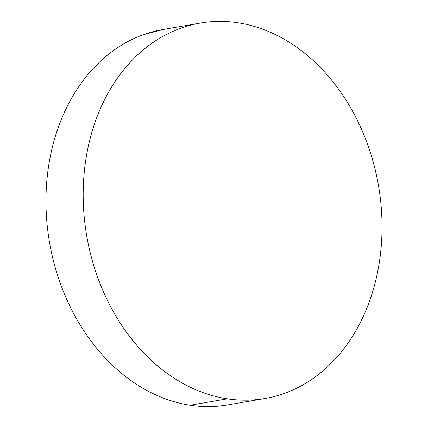 <?xml version="1.0" encoding="UTF-8"?>
<svg xmlns="http://www.w3.org/2000/svg" width="428" height="428" viewBox="0 0 428 428"><rect width="100%" height="100%" fill="white"/><g stroke="black" fill="none" stroke-linecap="round" stroke-linejoin="round"><path stroke-width="0.64" d="M200.299 23.069L163.089 29.473A190.492 148.04 80.2 0 0 46.588 218.414A190.492 148.04 80.2 0 0 190.144 405.241L227.354 398.837A190.492 148.04 -99.8 0 1 83.802 212.01A190.492 148.04 -99.8 0 1 200.299 23.069A190.492 148.04 -99.8 0 1 237.856 22.759A190.492 148.04 -99.8 0 1 381.412 209.586A190.492 148.04 -99.8 0 1 264.911 398.527A190.492 148.04 -99.8 0 1 227.354 398.837L190.144 405.241A190.492 148.04 80.2 0 0 227.701 404.931L264.354 398.623M237.856 22.759C228.054 21.272 218.307 20.999 208.623 21.946C198.94 22.893 189.502 25.038 180.311 28.387C171.12 31.736 162.351 36.22 154.005 41.842C145.659 47.46 137.902 54.11 130.722 61.787C123.548 69.464 117.09 78.019 111.355 87.456C105.62 96.894 100.719 107.032 96.648 117.871C92.576 128.705 89.415 140.036 87.162 151.854C84.91 163.673 83.615 175.753 83.267 188.101C82.925 200.448 83.54 212.823 85.113 225.219C86.691 237.62 89.195 249.808 92.625 261.786C96.059 273.765 100.355 285.299 105.518 296.395C110.681 307.486 116.603 317.929 123.296 327.709C129.984 337.494 137.308 346.439 145.274 354.534C153.235 362.634 161.677 369.733 170.606 375.838C179.53 381.937 188.769 386.923 198.319 390.796C207.869 394.664 217.547 397.345 227.354 398.837C237.16 400.324 246.903 400.597 256.586 399.65C266.269 398.703 275.712 396.558 284.904 393.209C294.09 389.86 302.858 385.377 311.204 379.754C319.55 374.136 327.308 367.486 334.487 359.809C341.667 352.132 348.119 343.577 353.854 334.14C359.59 324.702 364.49 314.564 368.562 303.725C372.633 292.891 375.795 281.565 378.047 269.742C380.299 257.924 381.594 245.843 381.942 233.495C382.284 221.148 381.669 208.773 380.096 196.377C378.523 183.976 376.019 171.789 372.585 159.81C369.15 147.831 364.854 136.297 359.691 125.201C354.528 114.11 348.606 103.672 341.913 93.887C335.226 84.102 327.901 75.162 319.941 67.062C311.98 58.962 303.532 51.863 294.608 45.759C285.679 39.66 276.44 34.673 266.89 30.8C257.34 26.932 247.662 24.252 237.856 22.759M163.646 29.377L143.096 34.791C133.911 38.14 125.142 42.623 116.796 48.246C108.45 53.864 100.692 60.514 93.513 68.191C86.333 75.868 79.881 84.423 74.146 93.86C68.41 103.298 63.51 113.436 59.438 124.275C55.367 135.109 52.205 146.435 49.953 158.258C47.701 170.077 46.406 182.157 46.058 194.505C45.716 206.852 46.331 219.227 47.904 231.623C49.477 244.024 51.981 256.212 55.415 268.19C58.85 280.169 63.146 291.703 68.309 302.799C73.472 313.89 79.394 324.328 86.087 334.113C92.774 343.898 100.099 352.838 108.059 360.938C116.02 369.038 124.468 376.137 133.392 382.241C142.321 388.34 151.56 393.327 161.11 397.2C170.66 401.068 180.338 403.748 190.144 405.241C199.946 406.728 209.693 407.001 219.377 406.054L228.301 404.829"/></g></svg>
